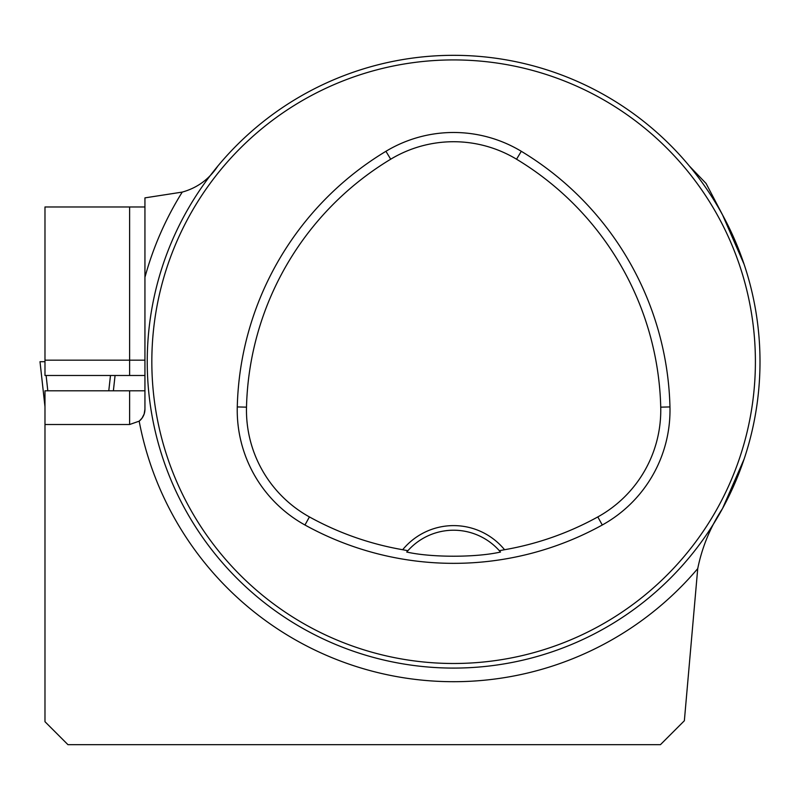 <?xml version="1.0" encoding="UTF-8"?>
<svg xmlns="http://www.w3.org/2000/svg" width="800" height="800" viewBox="0 0 800 800"><rect width="100%" height="100%" fill="white"/><g stroke="black" fill="none" stroke-linecap="round" stroke-linejoin="round"><path stroke-width="1.2" d="M744.15 458.98L722.54 508.51C710.35 527.11 702.08 547.14 697.73 568.61L684.36 720.75L660.43 744.68L67.96 744.68L44.98 721.7L44.98 424.51L129.62 424.51L139.18 421.16A15.32 15.32 0 0 0 144.94 409.19L144.16 414.01L142.01 418.19L139.18 421.16A15.32 15.32 0 0 0 144.94 409.19L144.94 197.87L182.25 192.09C197.27 187.91 209.13 179.24 217.82 166.08M44.98 424.51L44.98 390.81L144.94 390.81M689.42 166.08L706.09 183.47L722.54 214.89L744.15 264.42M144.94 206.98L44.98 206.98L44.98 375.49L144.94 375.49M136.13 390.81L130.38 390.81M136.13 744.68L111.62 744.68M760 361.7A306.38 306.38 0 0 0 300.43 96.37A306.38 306.38 0 0 0 300.43 627.04A306.38 306.38 0 0 0 760 361.7M746.55 451.47L745.06 456.22L746.55 451.47M548.13 653.14L543.39 654.64L548.13 653.14M160.68 271.93L162.18 267.19L160.68 271.93M359.1 70.26L363.85 68.77L359.1 70.26M746.55 271.93L745.06 267.19L746.55 271.93M548.13 70.26L543.39 68.77L548.13 70.26M363.85 654.64L359.1 653.14L363.85 654.64M162.18 456.22L160.68 451.47L162.18 456.22M499.34 550.7L504.56 549.72A65.87 65.87 0 0 0 402.68 549.72L407.89 550.7L406.73 552.04C431.28 557.62 476.12 557.6 500.5 552.04L499.34 550.7A61.28 61.28 0 0 0 407.14 551.56M402.68 549.72A298.11 298.11 0 0 1 309.42 516.92A121.94 121.94 0 0 1 246.5 407.16A298.11 298.11 0 0 1 390.7 159.21A121.94 121.94 0 0 1 516.54 159.21A298.11 298.11 0 0 1 660.73 407.16A121.94 121.94 0 0 1 597.81 516.92A298.11 298.11 0 0 1 504.56 549.72M304.96 525A307.35 307.35 0 0 0 602.28 525A131.17 131.17 0 0 0 669.96 406.93A307.35 307.35 0 0 0 521.3 151.3A131.17 131.17 0 0 0 385.93 151.3A307.35 307.35 0 0 0 237.27 406.93A131.17 131.17 0 0 0 304.96 525L309.42 516.92M755.4 361.7A301.79 301.79 0 0 0 302.72 100.35A301.79 301.79 0 0 0 302.72 623.06A301.79 301.79 0 0 0 755.4 361.7M144.94 341.02L144.94 277.31A320.01 320.01 0 0 1 182.25 192.09M44.98 365.17L44.98 361.7L40 361.7L44.98 406.69M44.98 361.7L40 361.7L44.98 406.73M46.12 375.49L47.81 390.81M113.38 390.81L115.07 375.49L113.37 390.81M110.48 375.49L108.78 390.81M697.73 568.61A320.01 320.01 0 0 1 139.18 421.16M597.81 516.92L602.28 525M390.7 159.21L385.93 151.3M246.5 407.16L237.27 406.93M660.73 407.16L669.96 406.93M516.54 159.21L521.3 151.3M129.62 375.49L129.62 360.17L44.98 360.17M144.94 360.17L129.62 360.17L129.62 206.98M129.62 424.51L129.62 390.81"/></g></svg>
